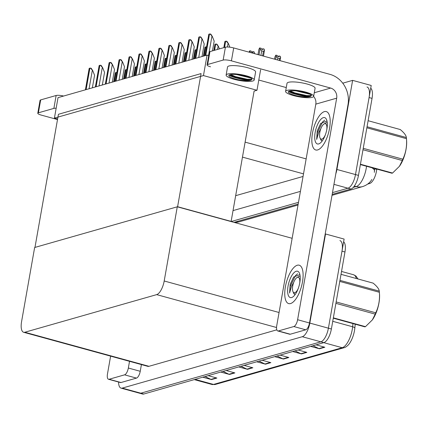 <?xml version="1.0" encoding="UTF-8"?>
<svg xmlns="http://www.w3.org/2000/svg" width="428" height="428" viewBox="0 0 428 428"><rect width="100%" height="100%" fill="white"/><g stroke="black" fill="none" stroke-linecap="round" stroke-linejoin="round"><path stroke-width="0.64" d="M342.742 83.187L352.624 80.368L371.21 85.466L355.497 174.571A12.573 4.933 105.3 0 1 347.969 188.202L332.492 192.621L347.969 188.202A12.573 4.933 105.3 0 0 355.497 174.571L369.075 97.563A12.573 4.933 105.3 0 0 367.005 86.98M298.487 202.326L231.077 221.56L298.487 202.326M300.419 191.37L233.03 210.603M352.624 80.368L336.911 169.472A12.573 4.933 105.3 0 1 335.787 173.918M235.662 195.682L303.051 176.454M376.742 169.065L376.715 169.349A11.315 4.441 105.3 0 1 369.68 183.494L367.727 184.051M54.415 118.112L203.461 75.579L207.072 55.1L58.026 97.632L54.415 118.112L57.609 118.989M207.072 55.1L208.709 55.549M230.804 221.485L231.131 221.394L254.109 91.084L256.987 90.265L260.599 69.785M203.461 75.579L256.987 90.265M231.131 221.394L177.604 206.713L34.962 247.416L58.438 114.287L201.08 73.579L177.604 206.713M339.918 240.59A12.573 4.933 105.3 0 1 341.993 251.172L328.41 328.18A12.573 4.933 105.3 0 1 320.882 341.817L140.817 393.198A12.573 4.933 105.3 0 1 139.624 393.23A12.573 4.933 105.3 0 0 140.817 393.198L320.882 341.817A12.573 4.933 105.3 0 0 328.41 328.18L344.123 239.075L325.537 233.982L309.829 323.081A12.573 4.933 105.3 0 1 302.296 336.718L122.237 388.105A12.573 4.933 105.3 0 1 121.044 388.132A12.573 4.933 105.3 0 1 118.567 382.033M177.283 206.804L34.641 247.507L21.561 321.695A12.573 4.933 -74.7 0 0 23.631 332.278A12.573 4.933 -74.7 0 0 24.824 332.251L156.669 294.625A12.573 4.933 -74.7 0 0 164.197 280.987L177.283 206.804L292.142 238.31M325.178 234.084L325.537 233.982M23.631 332.278L147.783 366.331A12.573 4.933 -74.7 0 0 148.976 366.304L276.804 329.828M374.329 172.356L374.719 168.509M370.728 88.184A12.573 4.933 105.3 0 1 372.05 98.376L358.471 175.384A12.573 4.933 105.3 0 1 350.944 189.021L332.182 194.376M298.177 204.076L234.052 222.378M312.996 345.733L318.935 348.59A3.354 3.001 74.1 0 0 319.438 348.783L324.836 347.242L316.099 344.845M310.701 346.386L319.438 348.783M295.004 350.864L300.943 353.726A3.354 3.001 74.1 0 0 301.446 353.919L306.844 352.378L298.107 349.981M292.709 351.522L301.446 353.919M277.012 356L282.951 358.862A3.354 3.001 74.1 0 0 283.459 359.049L288.852 357.508L280.115 355.112M274.717 356.652L283.459 359.049M205.044 376.538L210.983 379.395A3.354 3.001 74.1 0 0 211.491 379.588L216.889 378.047L208.147 375.65M202.754 377.191L211.491 379.588M223.036 371.402L228.975 374.265A3.354 3.001 74.1 0 0 229.483 374.452L234.881 372.916L226.139 370.52M220.746 372.055L229.483 374.452M241.028 366.266L246.967 369.129A3.354 3.001 74.1 0 0 247.475 369.321L252.868 367.78L244.131 365.384M238.733 366.924L247.475 369.321M259.02 361.136L264.959 363.993A3.354 3.001 74.1 0 0 265.467 364.185L270.86 362.644L262.123 360.248M256.725 361.788L265.467 364.185M355.229 324.205L354.844 328.062A15.087 5.917 105.3 0 1 347.985 345.262C346.311 346.766 345 347.579 344.064 347.713A4.189 3.75 -105.9 0 1 342.202 347.718A16.762 6.575 -74.7 0 0 352.629 326.767L352.945 323.579M343.647 241.799A12.573 4.933 105.3 0 1 344.963 251.99L331.384 328.998A12.573 4.933 105.3 0 1 323.857 342.63L143.792 394.017A12.573 4.933 105.3 0 1 142.599 394.044L121.044 388.132M277.842 58.069L276.162 56.319L275.894 55.121L277.381 55.533L277.569 56.384L279.056 56.79L278.869 55.94L280.356 56.346L280.618 57.545L279.548 58.54L277.842 58.069L277.505 59.963M280.067 60.664L280.618 57.545M279.216 60.434L279.548 58.54M276.162 56.319L275.611 59.444M275.894 55.121L275.006 56.651L274.567 59.155M278.633 56.678L278.756 55.972L278.403 56.614M278.869 55.94L278.698 56.694M262.696 48.776L262.278 49.402M262.503 49.461L262.632 48.755M257.966 54.602L258.881 49.434L259.619 47.952L261.251 48.316L261.444 49.172L262.926 49.578L262.739 48.722L262.567 49.482M262.739 48.722L264.226 49.134L264.493 50.333L263.418 51.328L261.711 50.857L260.909 55.41M261.711 50.857L260.031 49.108L259.01 54.891M259.764 47.909L260.031 49.108M264.493 50.333L263.471 56.111M262.615 55.881L263.418 51.328M252.729 51.617L252.306 52.243M252.536 52.307L252.659 51.601M248.984 52.136L249.797 50.755L251.284 51.162L251.471 52.018L252.959 52.425L252.771 51.569L252.6 52.323M252.771 51.569L254.259 51.975L254.339 53.607M250.471 52.548L250.064 51.949L249.984 52.414M249.797 50.755L250.064 51.949M254.521 53.174L254.441 53.634M226.203 41.168L226.958 41.377L228.424 43.602L226.203 41.168A2.097 0.444 10 0 0 225.652 41.232L225.112 41.382A2.097 0.444 10 0 0 224.903 41.532A2.097 0.444 10 0 1 224.903 41.532L223.828 47.636M228.424 43.602L229.852 47.187M210.073 33.956L210.827 34.165L212.293 36.385L210.073 33.956A2.097 0.444 10 0 0 209.522 34.015L208.982 34.17A2.097 0.444 10 0 0 208.778 34.315A2.097 0.444 10 0 1 208.778 34.315L205.007 55.688M212.47 50.879L214.187 41.131L212.293 36.385M124.575 374.842A6.286 2.466 -74.7 0 0 128.341 368.026L140.234 371.29A6.286 2.466 105.3 0 1 136.468 378.106L124.575 374.842L109.103 379.256L120.996 382.52A6.286 2.466 105.3 0 1 120.402 382.536L108.509 379.272A6.286 2.466 -74.7 0 0 109.103 379.256M136.468 378.106L120.996 382.52M140.234 371.29L141.417 364.586M37.787 113.243L40.061 100.339A6.286 1.338 10 0 1 40.676 99.906L38.402 112.805A6.286 1.338 -170 0 0 37.787 113.243A6.286 1.338 -170 0 0 41.281 115.105L57.513 119.556M56.159 108.214A6.286 1.338 -170 0 0 53.875 108.391L56.148 95.487L40.676 99.906M56.148 95.487A6.286 1.338 10 0 1 63.612 96.038M53.875 108.391L38.402 112.805M110.617 356.139L107.471 373.981A6.286 2.466 -74.7 0 0 108.509 379.272M129.524 361.323L128.341 368.026M302.473 281.956A19.902 7.811 -74.7 0 0 299.193 265.2A19.902 7.811 -74.7 0 0 285.38 286.835A19.902 7.811 -74.7 0 0 288.659 303.591A19.902 7.811 -74.7 0 0 302.473 281.956A19.902 7.811 105.3 0 1 288.659 303.591A19.902 7.811 105.3 0 1 285.38 286.835A19.902 7.811 105.3 0 1 299.193 265.2A19.902 7.811 105.3 0 1 302.473 281.956M329.56 128.347A19.902 7.811 -74.7 0 0 326.28 111.59A19.902 7.811 -74.7 0 0 312.467 133.226A19.902 7.811 -74.7 0 0 315.746 149.982A19.902 7.811 -74.7 0 0 329.56 128.347A19.902 7.811 105.3 0 1 315.746 149.982A19.902 7.811 105.3 0 1 312.467 133.226A19.902 7.811 105.3 0 1 326.28 111.59A19.902 7.811 105.3 0 1 329.56 128.347M293.843 326.537A6.286 2.466 -74.7 0 0 297.61 319.721L309.503 322.985A6.286 2.466 105.3 0 1 305.736 329.801L293.843 326.537L278.371 330.956L290.264 334.22A6.286 2.466 105.3 0 1 289.67 334.231L277.772 330.967A6.286 2.466 -74.7 0 0 278.371 330.956M305.736 329.801L290.264 334.22M309.503 322.985L348.001 104.662A25.14 22.497 74.1 0 0 329.961 74.354L233.693 47.941L231.414 60.846L330.662 88.072A8.378 7.501 -105.9 0 1 336.675 98.172L297.61 319.721M207.056 64.938L209.329 52.039A6.286 1.338 10 0 1 209.945 51.601L207.671 64.5A6.286 1.338 -170 0 0 207.056 64.938A6.286 1.338 -170 0 0 210.544 66.8M231.414 60.846A6.286 1.338 -170 0 0 223.143 60.086L225.417 47.187L209.945 51.601M225.417 47.187A6.286 1.338 10 0 1 233.693 47.941M223.143 60.086L207.671 64.5M258.79 80.036L286.262 87.574M336.675 98.172L315.805 104.127L276.739 325.676A6.286 2.466 -74.7 0 0 277.772 330.967M315.805 104.127A8.378 7.501 74.1 0 0 313.622 96.45M216.236 44.014L216.991 44.223L218.457 46.443L216.236 44.014A2.097 0.444 10 0 0 215.68 44.073L215.145 44.228A2.097 0.444 10 0 0 214.936 44.373A2.097 0.444 10 0 1 214.936 44.373L213.861 50.483M218.457 46.443L219.43 48.894M204.969 47.23A2.097 0.444 10 0 1 204.969 47.219A2.097 0.444 10 0 1 205.178 47.075L205.713 46.92A2.097 0.444 10 0 1 206.269 46.861L206.473 47.385M206.553 46.936L206.269 46.861M193.429 58.994L195.002 50.065A2.097 0.444 10 0 1 195.002 50.065A2.097 0.444 10 0 1 195.205 49.916L195.746 49.766A2.097 0.444 10 0 1 196.302 49.702L196.506 50.231M196.586 49.782L196.302 49.702M200.106 36.803L200.86 37.006L202.326 39.232L200.106 36.803A2.097 0.444 10 0 0 199.555 36.862L199.015 37.017A2.097 0.444 10 0 0 198.811 37.161A2.097 0.444 10 0 0 198.806 37.172M202.005 56.544L204.22 43.977L202.326 39.232M190.139 39.643L190.893 39.852L192.359 42.078L190.139 39.643A2.097 0.444 10 0 0 189.588 39.708L189.048 39.858A2.097 0.444 10 0 0 188.839 40.007A2.097 0.444 10 0 1 188.839 40.007L185.073 61.375M192.033 59.39L194.253 46.823L192.359 42.078M180.172 42.49L180.926 42.698L182.392 44.919L180.172 42.49A2.097 0.444 10 0 0 179.621 42.549L179.081 42.704A2.097 0.444 10 0 0 178.872 42.848A2.097 0.444 10 0 1 178.872 42.848L175.106 64.221M182.066 62.237L184.286 49.664L182.392 44.919M170.205 45.336L170.959 45.539L172.425 47.765L170.205 45.336A2.097 0.444 10 0 0 169.649 45.395L169.114 45.55A2.097 0.444 10 0 0 168.905 45.694A2.097 0.444 10 0 0 168.905 45.705M172.099 65.077L174.319 52.51L172.425 47.765M313.654 96.327L315.078 88.259A14.247 3.039 -170 0 0 304.442 83.369A14.247 3.039 -170 0 0 288.408 82.32A14.247 3.039 -170 0 0 287.017 83.31L285.594 91.378A14.247 3.039 -170 0 0 296.23 96.268A14.247 3.039 -170 0 0 312.263 97.317A14.247 3.039 -170 0 0 313.654 96.327A14.247 3.039 -170 0 0 303.019 91.432A14.247 3.039 -170 0 0 286.985 90.383A14.247 3.039 -170 0 0 285.594 91.378M310.562 96.407L311.434 95.187C310.6 94.353 308.807 93.513 306.057 92.662L299.413 91.325A11.524 2.456 -170 0 0 289.403 91.046A11.524 2.456 -170 0 0 288.274 91.849A11.524 2.456 -170 0 0 296.877 95.808A11.524 2.456 -170 0 0 309.845 96.653A11.524 2.456 -170 0 0 310.348 96.471L309.861 96.557C307.117 96.824 302.896 96.182 297.209 94.625L290.259 91.688L289.558 91.004M288.745 91.308A11.524 2.456 -170 0 0 297.209 94.625M307.572 93.16A9.475 2.017 -170 0 1 305.87 93.251L310.14 94.272M305.87 93.251L296.181 90.897M310.958 96.252L306.635 96.225L294.646 93.523L289.82 91.308M311.536 95.492L306.748 95.583L294.758 92.887L290.254 90.87M254.184 80.009L255.602 71.947A14.247 3.039 -170 0 0 244.966 67.052A14.247 3.039 -170 0 0 228.937 66.003A14.247 3.039 -170 0 0 227.541 66.998L226.123 75.061A14.247 3.039 -170 0 0 236.759 79.956A14.247 3.039 -170 0 0 252.788 81.004A14.247 3.039 -170 0 0 254.184 80.009A14.247 3.039 -170 0 0 243.548 75.114A14.247 3.039 -170 0 0 227.514 74.071A14.247 3.039 -170 0 0 226.123 75.061M251.092 80.095L251.964 78.875C251.129 78.04 249.337 77.201 246.587 76.35L239.942 75.007A11.524 2.456 -170 0 0 229.927 74.734A11.524 2.456 -170 0 0 228.803 75.537A11.524 2.456 -170 0 0 237.406 79.496A11.524 2.456 -170 0 0 250.375 80.341A11.524 2.456 -170 0 0 250.878 80.159L250.391 80.239C247.646 80.512 243.425 79.87 237.733 78.308L230.783 75.376L230.082 74.691M229.269 74.996A11.524 2.456 -170 0 0 237.733 78.308M248.101 76.847A9.475 2.017 -170 0 1 246.394 76.933L250.669 77.955M246.394 76.933L236.711 74.584M251.487 79.94L247.165 79.908L235.17 77.211L230.344 74.991M252.065 79.175L247.277 79.271L235.282 76.569L230.778 74.552M320.882 128.582L318.576 132.771L316.672 139.421L317.239 130.845L320.711 123.43L326.981 120.985M315.147 132.461A13.664 5.361 105.3 0 1 320.561 119.663A13.664 5.361 105.3 0 1 326.489 119.471A13.664 5.361 105.3 0 1 326.88 129.112A13.664 5.361 105.3 0 1 319.946 143.305A13.664 5.361 105.3 0 1 315.147 132.461M322.033 141.208L320.69 138.982M324.692 120.166L322.61 121.916L317.357 132.75L316.672 139.421M320.791 123.318L317.239 130.845M293.795 282.191L291.489 286.385L289.585 293.03L290.152 284.46L293.629 277.039L299.894 274.599M288.06 286.07A13.664 5.361 105.3 0 1 293.474 273.273A13.664 5.361 105.3 0 1 299.402 273.085A13.664 5.361 105.3 0 1 299.793 282.721A13.664 5.361 105.3 0 1 292.864 296.92A13.664 5.361 105.3 0 1 288.06 286.07M294.945 294.822L293.608 292.597M297.604 273.776L295.523 275.53L290.27 286.364L289.585 293.03M293.71 276.927L290.152 284.46M367.047 126.742L406.359 137.527A22.625 8.876 105.3 0 1 406.44 138.405L406.6 140.502A19.693 7.725 105.3 0 1 399.575 166.101A19.693 7.725 105.3 0 1 399.479 166.235M406.359 137.527C406.124 135.366 404.086 132.696 400.239 129.529L368.112 120.712M406.44 138.405A22.625 8.876 105.3 0 1 406.461 138.672L366.86 127.806M363.244 148.334L402.839 159.195C405.851 152.828 407.055 145.985 406.461 138.672M402.839 159.195A22.625 8.876 105.3 0 1 402.304 160.521L362.992 149.736M360.44 164.234L392.562 173.046L399.447 166.283L402.304 160.521M392.562 173.046A22.625 8.876 105.3 0 1 392.241 173.147A22.625 8.876 105.3 0 1 391.925 173.228L360.376 164.577M325.339 134.857A7.982 3.13 105.3 0 1 321.888 139.079A7.982 3.13 105.3 0 1 320.042 138.003A7.982 3.13 105.3 0 1 320.224 130.567A7.982 3.13 105.3 0 1 323.862 124.083A7.982 3.13 105.3 0 1 324.595 123.713A7.982 3.13 105.3 0 1 326.81 129.491M323.862 124.083L325.997 122.761L327.243 122.692M339.96 280.356L379.272 291.136A22.625 8.876 105.3 0 1 379.352 292.019L379.513 294.111A19.693 7.725 105.3 0 1 372.494 319.711A19.693 7.725 105.3 0 1 372.392 319.85M379.272 291.136C379.042 288.975 376.998 286.311 373.152 283.138L341.025 274.327M379.352 292.019A22.625 8.876 105.3 0 1 379.374 292.281L339.773 281.421M336.157 301.943L375.752 312.804C378.764 306.443 379.968 299.6 379.374 292.281M375.752 312.804A22.625 8.876 105.3 0 1 375.217 314.131L335.91 303.35M333.353 317.849L365.475 326.66L372.36 319.898L375.217 314.131M365.475 326.66A22.625 8.876 105.3 0 1 365.159 326.762A22.625 8.876 105.3 0 1 364.838 326.842L333.294 318.186M298.252 288.467A7.982 3.13 105.3 0 1 294.801 292.688A7.982 3.13 105.3 0 1 292.961 291.618A7.982 3.13 105.3 0 1 293.137 284.181A7.982 3.13 105.3 0 1 296.781 277.692A7.982 3.13 105.3 0 1 297.514 277.328A7.982 3.13 105.3 0 1 299.723 283.106M296.781 277.692L298.915 276.376L300.162 276.301M183.462 61.835L185.035 52.906A2.097 0.444 10 0 1 185.035 52.906A2.097 0.444 10 0 1 185.238 52.762L185.779 52.607A2.097 0.444 10 0 1 186.335 52.548L186.538 53.077M186.619 52.623L186.335 52.548M175.068 55.763A2.097 0.444 10 0 1 175.068 55.752A2.097 0.444 10 0 1 175.271 55.608L175.812 55.453A2.097 0.444 10 0 1 176.368 55.394L176.571 55.918M176.646 55.469L176.368 55.394M163.528 67.528L165.101 58.599A2.097 0.444 10 0 1 165.101 58.599A2.097 0.444 10 0 1 165.304 58.449L165.845 58.299A2.097 0.444 10 0 1 166.401 58.235L166.604 58.764M166.679 58.315L166.401 58.235M160.238 48.177L160.992 48.385L162.458 50.611L160.238 48.177A2.097 0.444 10 0 0 159.681 48.241L159.146 48.391A2.097 0.444 10 0 0 158.938 48.541A2.097 0.444 10 0 1 158.938 48.541L155.171 69.908M162.132 67.924L164.347 55.356L162.458 50.611M150.271 51.023L151.025 51.232L152.491 53.452L150.271 51.023A2.097 0.444 10 0 0 149.714 51.082L149.174 51.237A2.097 0.444 10 0 0 148.971 51.381A2.097 0.444 10 0 1 148.971 51.381L145.204 72.755M152.165 70.77L154.38 58.197L152.491 53.452M140.304 53.869L141.058 54.072L142.524 56.298L140.304 53.869A2.097 0.444 10 0 0 139.747 53.928L139.207 54.083A2.097 0.444 10 0 0 139.004 54.228A2.097 0.444 10 0 0 139.004 54.238M142.198 73.611L144.413 61.044L142.524 56.298M153.561 70.369L155.134 61.439A2.097 0.444 10 0 1 155.134 61.439A2.097 0.444 10 0 1 155.337 61.295L155.878 61.14A2.097 0.444 10 0 1 156.434 61.081L156.632 61.605M156.712 61.156L156.434 61.081M145.167 64.296A2.097 0.444 10 0 1 145.167 64.286A2.097 0.444 10 0 1 145.37 64.141L145.911 63.986A2.097 0.444 10 0 1 146.467 63.927L146.665 64.451M146.745 64.002L146.467 63.927M133.622 76.061L135.2 67.132A2.097 0.444 10 0 1 135.2 67.132A2.097 0.444 10 0 1 135.403 66.982L135.944 66.832A2.097 0.444 10 0 1 136.495 66.768L136.698 67.298M136.778 66.848L136.495 66.768M125.227 69.983A2.097 0.444 10 0 1 125.233 69.973A2.097 0.444 10 0 1 125.436 69.828L125.976 69.673A2.097 0.444 10 0 1 126.528 69.614L126.731 70.139M126.811 69.689L126.528 69.614M115.26 72.83A2.097 0.444 10 0 1 115.266 72.819A2.097 0.444 10 0 1 115.469 72.674L116.009 72.519A2.097 0.444 10 0 1 116.56 72.46L116.764 72.985M116.844 72.535L116.56 72.46M130.337 56.71L131.091 56.919L132.557 59.144L130.337 56.71A2.097 0.444 10 0 0 129.78 56.774L129.24 56.924A2.097 0.444 10 0 0 129.037 57.074A2.097 0.444 10 0 1 129.037 57.074L125.27 78.442M132.231 76.457L134.446 63.89L132.557 59.144M120.37 59.556L121.124 59.765L122.59 61.985L120.37 59.556A2.097 0.444 10 0 0 119.813 59.615L119.273 59.77A2.097 0.444 10 0 0 119.07 59.915A2.097 0.444 10 0 1 119.07 59.915L115.303 81.288M122.264 79.303L124.478 66.731L122.59 61.985M110.403 62.402L111.157 62.606L112.618 64.831L110.403 62.402A2.097 0.444 10 0 0 109.846 62.461L109.306 62.616A2.097 0.444 10 0 0 109.103 62.761A2.097 0.444 10 0 0 109.103 62.772M112.297 82.144L114.511 69.577L112.618 64.831M100.436 65.243L101.185 65.452L102.65 67.678L100.436 65.243A2.097 0.444 10 0 0 99.879 65.307L99.339 65.457A2.097 0.444 10 0 0 99.136 65.607A2.097 0.444 10 0 1 99.136 65.607L95.364 86.975M102.329 84.99L104.544 72.423L102.65 67.678M90.463 68.089L91.218 68.293L92.683 70.518L90.463 68.089A2.097 0.444 10 0 0 89.912 68.148L89.372 68.303A2.097 0.444 10 0 0 89.168 68.448A2.097 0.444 10 0 1 89.168 68.448L85.397 89.821M92.362 87.836L94.577 75.264L92.683 70.518M245.105 142.139L306.148 158.884M333.947 184.361L350.944 189.021M336.911 169.472L358.471 175.384M242.462 157.119L303.505 173.864M376.715 169.349L374.687 168.793M369.68 183.494L368.722 183.232M309.829 323.081L331.384 328.998M302.296 336.718L323.857 342.63M122.237 388.105L143.792 394.017M24.824 332.251L148.976 366.304M156.669 294.625L276.541 327.506M164.197 280.987L279.061 312.499M371.857 179.45C369.915 182.799 366.86 185.174 362.693 186.565A14.664 13.124 -105.9 0 1 356.182 186.571A16.762 6.575 -74.7 0 0 366.218 168.391A16.762 6.575 -74.7 0 0 366.534 166.262M374.527 170.665A14.664 5.355 -174.3 0 0 371.793 167.706M234.48 222.255A14.664 13.124 74.1 0 0 238.979 221.865L234.26 222.437M353.271 187.4L356.182 186.571L354.341 186.068M372.05 98.376L369.075 97.563M356.342 278.526A16.762 6.575 -74.7 0 0 353.544 274.749L341.533 271.454M354.844 328.062A4.189 1.53 -174.3 0 0 352.629 326.767L332.743 321.31M195.088 379.379L213.524 384.435A4.189 3.75 74.1 0 0 215.386 384.435L211.935 384.472A16.762 6.575 -74.7 0 0 213.524 384.435L342.202 347.718L323.766 342.657M344.963 251.99L341.993 251.172M270.261 362.479L264.959 363.993M252.269 367.615L246.967 369.129M234.276 372.751L228.975 374.265M216.284 377.881L210.983 379.395M288.253 357.348L282.951 358.862M306.245 352.212L300.943 353.726M324.237 347.076L318.935 348.59M227.434 47.005L228.054 43.501M224.556 47.428L225.652 41.232M224.015 47.583L225.112 41.382M208.538 55.501L211.924 36.284M205.734 55.48L209.522 34.015M205.194 55.635L208.982 34.17M314.286 92.742L330.662 88.072M217.542 49.434L218.087 46.342M214.589 50.274L215.68 44.073M214.048 50.429L215.145 44.228M204.124 55.94L205.713 46.92M203.584 56.095L205.178 47.075M194.157 58.786L195.746 49.766M193.617 58.941L195.205 49.916M198.72 57.486L201.957 39.13M195.767 58.326L199.555 36.862M195.227 58.481L199.015 37.017M188.753 60.327L191.99 41.976M185.8 61.172L189.588 39.708M185.26 61.322L189.048 39.858M178.786 63.173L182.023 44.817M175.833 64.013L179.621 42.549M175.293 64.168L179.081 42.704M168.819 66.014L172.056 47.663M165.866 66.859L169.649 45.395M165.326 67.014L169.114 45.55M184.19 61.632L185.779 52.607M183.649 61.782L185.238 52.762M174.223 64.473L175.812 55.453M173.682 64.628L175.271 55.608M164.256 67.319L165.845 58.299M163.715 67.474L165.304 58.449M158.852 68.86L162.084 50.509M155.899 69.705L159.681 48.241M155.359 69.855L159.146 48.391M148.885 71.706L152.117 53.35M145.932 72.546L149.714 51.082M145.392 72.701L149.174 51.237M138.913 74.547L142.149 56.196M135.965 75.392L139.747 53.928M135.425 75.547L139.207 54.083M154.289 70.165L155.878 61.14M153.748 70.315L155.337 61.295M144.322 73.006L145.911 63.986M143.781 73.161L145.37 64.141M134.355 75.852L135.944 66.832M133.814 76.007L135.403 66.982M124.382 78.698L125.976 69.673M123.847 78.848L125.436 69.828M114.415 81.539L116.009 72.519M113.875 81.695L115.469 72.674M128.946 77.393L132.182 59.043M125.998 78.238L129.78 56.774M125.458 78.388L129.24 56.924M118.979 80.239L122.215 61.883M116.031 81.079L119.813 59.615M115.49 81.234L119.273 59.77M109.012 83.08L112.248 64.73M106.064 83.925L109.846 62.461M105.523 84.081L109.306 62.616M99.045 85.926L102.281 67.576M96.091 86.772L99.879 65.307M95.556 86.921L99.339 65.457M89.078 88.773L92.314 70.417M86.124 89.613L89.912 68.148M85.589 89.768L89.372 68.303M362.693 186.565L332.016 195.318M298.011 205.023L238.979 221.865M358.059 278.997L355.968 276.044L353.544 274.749M344.064 347.713L215.386 384.435M211.935 384.472L194.242 379.62M203.396 56.148L204.969 47.219M195.04 58.534L198.811 37.161M165.138 67.068L168.905 45.694M320.042 138.003L321.086 140.293M292.961 291.618L293.999 293.908M173.495 64.681L175.068 55.752M135.237 75.601L139.004 54.228M143.589 73.215L145.167 64.286M123.655 78.902L125.233 69.973M113.688 81.748L115.266 72.819M105.331 84.134L109.103 62.761"/></g></svg>
